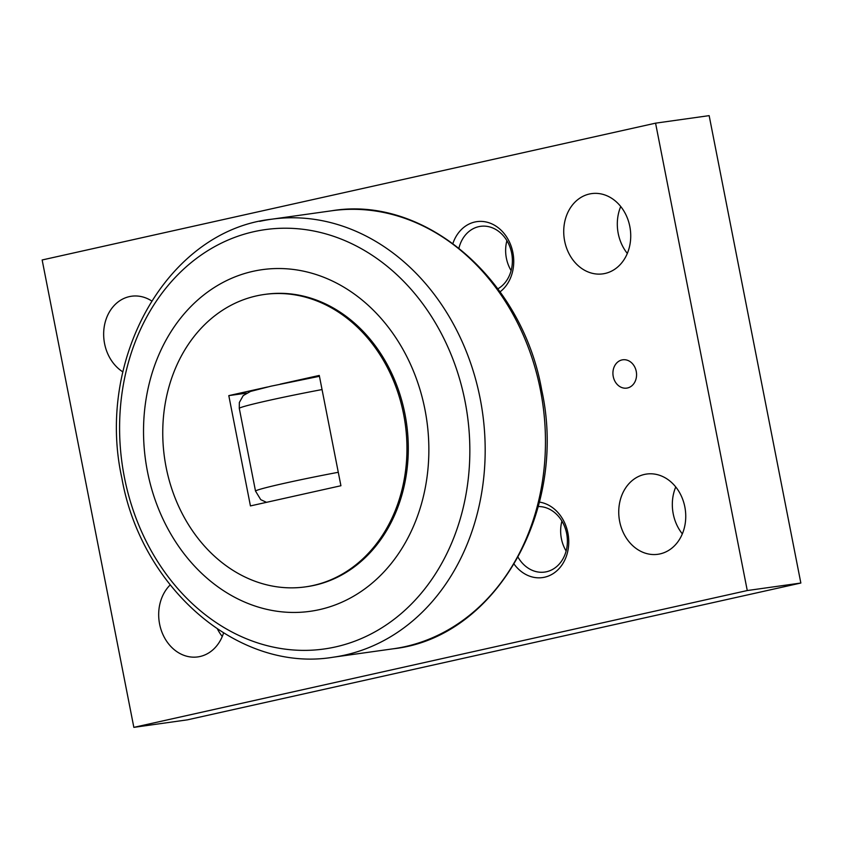 <?xml version="1.0" encoding="UTF-8"?>
<svg xmlns="http://www.w3.org/2000/svg" width="843" height="843" viewBox="0 0 843 843"><rect width="100%" height="100%" fill="white"/><g stroke="black" fill="none" stroke-linecap="round" stroke-linejoin="round"><path stroke-width="1.26" d="M335.461 646.939A211.751 174.332 -98 0 0 465.041 401.31A211.751 174.332 -98 0 0 253.985 231.656A211.751 174.332 -98 0 0 124.395 477.286A211.751 174.332 -98 0 0 335.461 646.939M319.381 609.647A172.499 142.014 -98 0 0 424.946 409.54A172.499 142.014 -98 0 0 253.005 271.33A172.499 142.014 -98 0 0 147.441 471.437A172.499 142.014 -98 0 0 319.381 609.647M264.333 294.47L265.671 294.291A147.641 121.55 82 0 1 404.946 414.008A147.641 121.55 82 0 1 306.715 586.696L305.377 586.886A147.641 121.55 -98 0 0 403.607 414.198A147.641 121.55 -98 0 0 264.333 294.47A147.641 121.55 -98 0 0 166.103 467.17A147.641 121.55 -98 0 0 305.377 586.886M266.525 502.333L260.75 499.678L255.503 491.047L239.275 408.318L239.338 402.511L243.227 395.578L250.519 391.426L270.961 386.189L319.444 376.294M620.733 206.514A40.517 33.351 -98 0 0 618.225 233.49A40.517 33.351 -98 0 0 627.318 253.437M629.816 226.472A40.517 33.351 82 0 1 602.861 273.859A40.517 33.351 82 0 1 564.641 241.003A40.517 33.351 82 0 1 591.596 193.616A40.517 33.351 82 0 1 629.816 226.472M675.749 486.948A40.517 33.351 -98 0 0 673.241 513.914A40.517 33.351 -98 0 0 682.335 533.872M684.832 506.906A40.517 33.351 82 0 1 657.877 554.294A40.517 33.351 82 0 1 619.658 521.438A40.517 33.351 82 0 1 646.613 474.051A40.517 33.351 82 0 1 684.832 506.906M122.888 371.911A40.517 33.351 82 0 1 104.574 343.617A40.517 33.351 82 0 1 131.54 296.23A40.517 33.351 82 0 1 151.592 300.888M217.536 629.152A40.517 33.351 -98 0 0 222.267 636.486M223.543 633.009A40.517 33.351 82 0 1 197.82 656.908A40.517 33.351 82 0 1 159.601 624.052A40.517 33.351 82 0 1 170.16 584.958M636.244 371.394A14.299 11.77 82 0 1 626.728 388.117A14.299 11.77 82 0 1 613.24 376.515A14.299 11.77 82 0 1 622.756 359.792A14.299 11.77 82 0 1 636.244 371.394M458.94 248.095A32.972 27.145 82 0 1 478.771 226.651A32.972 27.145 82 0 1 480.531 226.335A32.972 27.145 82 0 1 510.932 250.076A32.972 27.145 82 0 1 497.886 288.812M452.902 243.479A38.135 31.391 82 0 1 474.872 222.004A38.135 31.391 82 0 1 511.027 245.84A38.135 31.391 82 0 1 500.068 291.836M538.287 506.548A32.972 27.145 82 0 1 567.086 536.222A32.972 27.145 82 0 1 546.475 571.754A32.972 27.145 82 0 1 544.715 572.07A32.972 27.145 82 0 1 518.108 557.339M539.425 502.101A38.135 31.391 82 0 1 568.656 538.73A38.135 31.391 82 0 1 544.567 577.213A38.135 31.391 82 0 1 514.167 564.22M42.15 259.971L133.847 727.361L747.267 590.543L655.569 123.162L42.15 259.971M561.923 521.1A32.972 27.145 -98 0 0 566.127 551.027M506.906 240.666A32.972 27.145 -98 0 0 511.111 270.592M655.569 123.162L709.153 115.639L800.85 583.029L187.431 719.838L133.847 727.361M747.267 590.543L800.85 583.029M280.266 384.134L319.276 375.441L340.92 485.737L250.434 505.916L228.801 395.62L267.452 387M228.801 395.62L246.514 393.133M540.447 390.098A221.161 182.077 82 0 1 405.104 646.644A221.161 182.077 82 0 1 393.291 648.783C495.884 637.719 568.214 509.973 541.712 390.003C522.228 279.286 424.788 195.186 331.815 210.761A221.161 182.077 82 0 1 540.447 390.098M259.728 221.361A221.161 182.077 82 0 1 271.53 219.222A221.161 182.077 82 0 1 480.162 398.56A221.161 182.077 82 0 1 344.819 655.106A221.161 182.077 82 0 1 333.006 657.245L393.291 648.783M322.047 389.561A70.306 2.624 168.9 0 0 268.706 400.446A70.306 2.624 168.9 0 0 239.275 408.318M338.275 472.291A70.306 2.624 168.9 0 0 284.934 483.176A70.306 2.624 168.9 0 0 255.503 491.047M299.834 494.904A56.239 2.107 168.9 0 0 291.52 496.759M331.815 210.761L271.53 219.222C167.631 230.634 95.428 358.633 121.856 478.097C141.213 588.403 238.769 672.883 333.006 657.245"/></g></svg>
